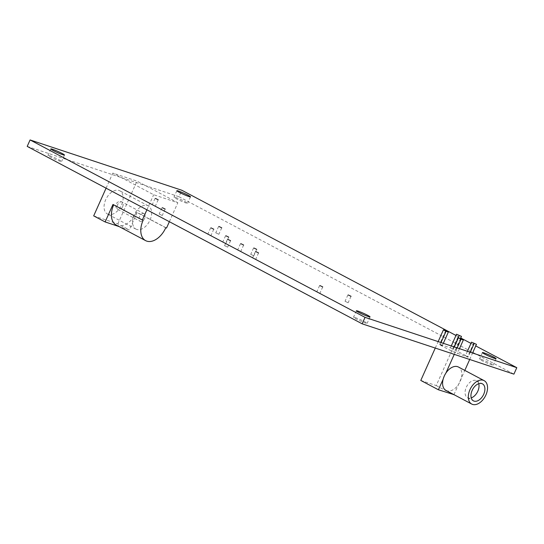 <?xml version="1.0" encoding="UTF-8"?>
<svg xmlns="http://www.w3.org/2000/svg" width="544" height="544" viewBox="0 0 544 544"><rect width="100%" height="100%" fill="white"/><g stroke="black" fill="none" stroke-linecap="round" stroke-linejoin="round"><path stroke-width="0.41" stroke-dasharray="2.72 2.04" d="M224.944 245.834L227.684 247.153L224.944 245.834M251.076 254.497L253.817 255.816L251.076 254.497M345.406 301.437L348.14 302.763L345.406 301.437M317.111 292.06L319.845 293.379L317.111 292.06M252.94 258.067L255.673 259.393L252.94 258.067M238.014 250.165L240.747 251.484L238.014 250.165M223.088 242.257L225.821 243.576L223.088 242.257M208.162 234.348L210.895 235.674L208.162 234.348M216.124 232.961L218.858 234.28L216.124 232.961M159.535 214.2L162.268 215.519L159.535 214.2M152.572 204.904L155.305 206.224L152.572 204.904M49.613 155.72A7.48 0.612 -155.9 0 1 57.27 158.936A7.48 0.612 -155.9 0 1 61.581 161.5A7.48 0.612 -155.9 0 1 59.894 161.167A7.48 0.612 -155.9 0 1 52.231 157.95A7.48 0.612 -155.9 0 1 47.92 155.387A7.48 0.612 -155.9 0 1 49.613 155.72M355.184 317.58A7.48 0.612 -155.9 0 1 362.848 320.797A7.48 0.612 -155.9 0 1 367.152 323.36A7.48 0.612 -155.9 0 1 365.466 323.027A7.48 0.612 -155.9 0 1 357.802 319.811A7.48 0.612 -155.9 0 1 353.498 317.247A7.48 0.612 -155.9 0 1 355.184 317.58M481.216 359.366A7.48 0.612 -155.9 0 1 488.879 362.583A7.48 0.612 -155.9 0 1 493.19 365.146A7.48 0.612 -155.9 0 1 491.504 364.813A7.48 0.612 -155.9 0 1 483.84 361.59A7.48 0.612 -155.9 0 1 479.529 359.033A7.48 0.612 -155.9 0 1 481.216 359.366M175.644 197.506A7.48 0.612 -155.9 0 1 183.308 200.722A7.48 0.612 -155.9 0 1 187.612 203.286A7.48 0.612 -155.9 0 1 185.926 202.953A7.48 0.612 -155.9 0 1 178.262 199.736A7.48 0.612 -155.9 0 1 173.958 197.173A7.48 0.612 -155.9 0 1 175.644 197.506M27.2 146.397L178.956 196.71L181.846 190.257M455.974 335.458L460.768 337.994M470.954 343.393L475.748 345.936M178.956 196.71L513.91 374.136M143.84 213.588A4.277 2.686 -62.1 0 1 144.099 213.704A4.277 2.686 -62.1 0 1 144.575 218.538A4.277 2.686 -62.1 0 1 140.359 221.367A4.277 2.686 -62.1 0 1 140.1 221.258A4.277 2.686 -62.1 0 1 139.624 216.424A4.277 2.686 -62.1 0 1 143.84 213.588M108.249 214.343A13.144 8.262 -62.1 0 1 107.447 214.003A13.144 8.262 -62.1 0 1 105.985 199.131A13.144 8.262 -62.1 0 1 118.952 190.427A13.144 8.262 -62.1 0 1 119.755 190.767A13.144 8.262 -62.1 0 1 121.217 205.632A13.144 8.262 -62.1 0 1 108.249 214.343M136.748 229.439A13.144 8.262 -62.1 0 1 135.946 229.099A13.144 8.262 -62.1 0 1 134.484 214.234A13.144 8.262 -62.1 0 1 147.451 205.523A13.144 8.262 -62.1 0 1 148.254 205.863A13.144 8.262 -62.1 0 1 149.716 220.728A13.144 8.262 -62.1 0 1 136.748 229.439M169.361 221.7L177.84 202.742L153.66 194.732L112.819 173.094L137 181.111L177.84 202.742M146.914 209.807L153.66 194.732M106.073 188.176L112.819 173.094M166.532 228.024L137.149 212.459L129.322 229.962L119.061 226.562M93.684 215.88L117.858 223.897L129.322 229.962M117.858 223.897L137 181.111M112.968 204.449L113.744 204.7A18.809 11.825 117.9 0 0 113.689 204.823M143.126 220.266L113.744 204.7M116.253 225.073A18.809 11.825 117.9 0 0 136.374 212.208L137.149 212.459M165.757 227.766L136.374 212.208M478.747 383.69A9.622 6.045 117.9 0 0 476.551 380.732A9.622 6.045 117.9 0 0 466.262 387.314A9.622 6.045 117.9 0 0 467.548 397.732A9.622 6.045 117.9 0 0 471.226 397.888M446.019 390.442A13.253 8.33 117.9 0 0 458.578 384.322A13.253 8.33 117.9 0 0 460.19 381.371A13.253 8.33 117.9 0 0 461.292 378.25L464.807 370.403M450.432 347.847L467.731 356.551L465.412 355.783L468.058 357.184L452.295 351.438L439.953 344.896L442.272 345.664L439.627 344.264L450.432 347.847L451.275 345.957M453.961 394.645L461.292 378.25A13.253 8.33 117.9 0 0 458.422 367.016M420.784 380.446L436.22 385.56L458.837 335.002M460.523 338.531L455.389 350.016M473.817 342.938L467.731 356.551M469.696 359.475L472.58 353.015M436.22 385.56L453.846 394.903M470.268 352.247L468.058 357.184M459.462 348.67L457.252 353.6M454.26 354.355L457.15 347.902M454.301 346.956L452.295 351.438M441.007 342.55L439.953 344.896M435.268 348.058L438.158 341.605M443.142 379.209L445.862 373.136M445.713 330.65L439.627 344.264M443.319 343.318L442.272 345.664M460.7 338.592L454.614 352.199M467.418 351.308L465.412 355.783M454.124 346.895L453.077 349.248M122.638 206.659A4.277 2.686 117.9 0 0 122.067 202.028A4.277 2.686 117.9 0 0 121.802 201.919A4.277 2.686 117.9 0 0 117.49 204.952A4.277 2.686 117.9 0 0 118.062 209.583A4.277 2.686 117.9 0 0 118.327 209.698A4.277 2.686 117.9 0 0 122.638 206.659M230.574 240.693L227.684 247.153M256.707 249.363L253.817 255.816M351.03 296.303L348.14 302.763M322.735 286.926L319.845 293.379M258.563 252.933L255.673 259.393M243.637 245.031L240.747 251.484M228.711 237.123L225.821 243.576M213.785 229.214L210.895 235.674M221.748 227.827L218.858 234.28M165.158 209.066L162.268 215.519M158.195 199.77L155.305 206.224M64.471 155.04L61.581 161.5M370.042 316.9L367.152 323.36M496.08 358.686L493.19 365.146M190.502 196.826L187.612 203.286M176.848 190.72L173.958 197.173M482.419 352.58L479.529 359.033M356.388 310.794L353.498 317.247M50.81 148.934L47.92 155.387M155.074 198.376L152.184 204.83M162.037 207.672L159.147 214.125M218.627 226.426L215.737 232.886M210.664 227.82L207.774 234.274M225.59 235.722L222.7 242.182M240.516 243.63L237.626 250.09M255.442 251.539L252.552 257.992M319.614 285.525L316.724 291.985M347.908 294.909L345.018 301.362M253.579 247.962L250.696 254.422M227.446 239.299L224.563 245.759M144.099 213.704L122.067 202.028A4.277 4.277 0 0 0 116.13 204.129A4.277 4.277 0 0 0 118.062 209.583L140.1 221.258M135.946 229.099L107.447 214.003M148.254 205.863L119.755 190.767M476.551 380.732L482.433 383.846M467.548 397.732L473.423 400.846"/><path stroke-width="0.82" d="M227.834 239.374L230.574 240.693L227.834 239.374M253.966 248.037L256.707 249.363L253.966 248.037M348.289 294.984L351.03 296.303L348.289 294.984M320.001 285.607L322.735 286.926L320.001 285.607M255.83 251.614L258.563 252.933L255.83 251.614M240.904 243.705L243.637 245.031L240.904 243.705M225.978 235.804L228.711 237.123L225.978 235.804M211.052 227.895L213.785 229.214L211.052 227.895M219.008 226.508L221.748 227.827L219.008 226.508M162.425 207.747L165.158 209.066L162.425 207.747M155.455 198.451L158.195 199.77L155.455 198.451M52.496 149.26A7.48 0.612 -155.9 0 1 60.16 152.483A7.48 0.612 -155.9 0 1 64.471 155.04A7.48 0.612 -155.9 0 1 62.784 154.714A7.48 0.612 -155.9 0 1 55.121 151.49A7.48 0.612 -155.9 0 1 50.81 148.934A7.48 0.612 -155.9 0 1 52.496 149.26M358.074 311.12A7.48 0.612 -155.9 0 1 365.738 314.344A7.48 0.612 -155.9 0 1 370.042 316.9A7.48 0.612 -155.9 0 1 368.356 316.567A7.48 0.612 -155.9 0 1 360.692 313.351A7.48 0.612 -155.9 0 1 356.388 310.794A7.48 0.612 -155.9 0 1 358.074 311.12M484.106 352.906A7.48 0.612 -155.9 0 1 491.769 356.13A7.48 0.612 -155.9 0 1 496.08 358.686A7.48 0.612 -155.9 0 1 494.387 358.353A7.48 0.612 -155.9 0 1 486.73 355.137A7.48 0.612 -155.9 0 1 482.419 352.58A7.48 0.612 -155.9 0 1 484.106 352.906M178.534 191.046A7.48 0.612 -155.9 0 1 186.198 194.269A7.48 0.612 -155.9 0 1 190.502 196.826A7.48 0.612 -155.9 0 1 188.816 196.5A7.48 0.612 -155.9 0 1 181.152 193.276A7.48 0.612 -155.9 0 1 176.848 190.72A7.48 0.612 -155.9 0 1 178.534 191.046M475.748 345.936L516.8 367.676L513.91 374.136L362.154 323.823L27.2 146.397L30.09 139.944L181.846 190.257L455.974 335.458M460.768 337.994L470.954 343.393M516.8 367.676L365.044 317.363L30.09 139.944M362.154 323.823L365.044 317.363M146.914 209.807L142.351 220.007L143.126 220.266A18.809 11.825 117.9 0 0 145.636 240.638A18.809 11.825 117.9 0 0 165.757 227.766L166.532 228.024L169.361 221.7M142.351 220.007L112.968 204.449L105.142 221.945L93.684 215.88L106.073 188.176M119.061 226.562L105.142 221.945M113.689 204.823A18.809 11.825 117.9 0 0 116.253 225.073L145.636 240.638M483.718 394.264A9.622 6.045 117.9 0 0 482.433 383.846A9.622 6.045 117.9 0 0 472.138 390.429A9.622 6.045 117.9 0 0 473.423 400.846A9.622 6.045 117.9 0 0 483.718 394.264M471.226 397.888A9.622 6.045 117.9 0 0 477.836 391.156A9.622 6.045 117.9 0 0 478.747 383.69M469.955 389.701A13.253 8.33 117.9 0 0 471.723 404.056A13.253 8.33 117.9 0 0 485.901 394.992A13.253 8.33 117.9 0 0 484.133 380.637A13.253 8.33 117.9 0 0 469.955 389.701M484.133 380.637L458.422 367.016A13.253 8.33 117.9 0 0 445.862 373.136A13.253 8.33 117.9 0 0 444.244 376.088A13.253 8.33 117.9 0 0 443.142 379.209A13.253 8.33 117.9 0 0 446.019 390.442L471.723 404.056M453.961 394.645L438.416 389.783L443.142 379.209M456.518 334.234L461.475 336.403L456.518 334.234L451.275 345.957M461.475 336.403L460.523 338.531M472.58 353.015L476.462 344.338L471.505 342.169L467.418 351.308M464.807 370.403L469.696 359.475M471.505 342.169L476.462 344.338M474.15 343.57L470.268 352.247M457.15 347.902L461.033 339.225L463.345 339.993L459.462 348.67M445.862 373.136L454.26 354.355M463.345 339.993L458.388 337.824L461.033 339.225M458.388 337.824L454.301 346.956M438.158 341.605L443.401 329.888L446.046 331.289L441.007 342.55M438.416 389.783L420.784 380.446L435.268 348.058M446.046 331.289L448.358 332.051L445.713 330.65L443.401 329.888M448.358 332.051L443.319 343.318M459.163 335.634L454.124 346.895"/></g></svg>
